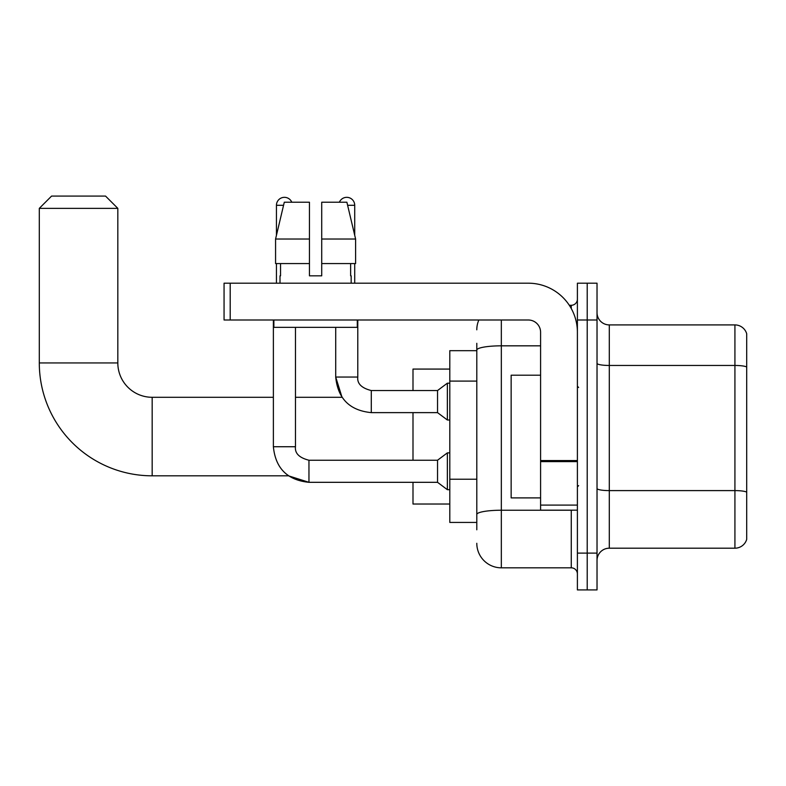 <?xml version="1.0" encoding="UTF-8"?>
<svg xmlns="http://www.w3.org/2000/svg" width="786" height="786" viewBox="0 0 786 786"><rect width="100%" height="100%" fill="white"/><g stroke="black" fill="none" stroke-linecap="round" stroke-linejoin="round"><path stroke-width="1.18" d="M476.797 373.723L476.797 343.315L476.797 350.674L449.798 350.674L449.798 522.435L476.797 522.435M476.797 529.793L476.797 343.315M577.396 553.108L577.396 589.913L587.211 589.913L587.211 553.108L587.211 589.913L597.026 589.913L597.026 553.108L587.211 553.108L587.211 320L587.211 553.108L577.396 553.108L577.396 320L587.211 320L587.211 283.196L587.211 320L597.026 320L597.026 553.108M597.026 320L597.026 283.196L577.396 283.196L577.396 320M501.33 320L501.33 567.826L571.265 567.826L571.265 510.163M569.31 305.282L571.265 305.282A6.131 6.131 0 0 0 577.396 299.142M476.797 518.75L476.797 486.593M577.396 573.957A6.131 6.131 0 0 0 571.265 567.826M476.797 329.815A24.533 24.533 0 0 1 478.841 320M501.33 567.826A24.533 24.533 0 0 1 476.797 543.293M597.026 560.467A12.271 12.271 0 0 1 609.297 548.196L734.92 548.196L734.92 324.913L609.297 324.913A12.271 12.271 0 0 1 597.026 312.641A12.271 12.271 0 0 0 609.297 324.913L609.297 548.196M746.7 333.745A12.271 12.271 0 0 0 734.92 324.913A12.271 12.271 0 0 1 746.7 333.745L746.7 539.363A12.271 12.271 0 0 1 734.92 548.196M597.026 363.329A12.271 2.132 0 0 0 609.297 365.461L734.92 365.461A12.271 2.132 180 0 1 746.7 366.993L746.7 492.134A12.271 2.132 180 0 0 734.92 490.602L609.297 490.602A12.271 2.132 0 0 1 597.026 488.47M321.72 275.837L309.448 275.837L321.72 275.837L309.448 275.837L321.72 275.837L321.72 202.228L346.891 202.228L355.606 239.032L355.606 263.565L321.72 263.565M339.385 202.228A7.978 7.978 0 0 1 354.722 205.293L354.722 235.299L355.606 239.032L321.72 239.032M309.448 239.032L309.448 263.565L309.448 239.032L309.448 263.565L275.572 263.565L275.572 239.032L284.286 202.228L309.448 202.228L309.448 239.032L275.572 239.032L276.446 235.299L276.446 205.293L283.55 205.293M273.381 320L273.381 446.733L295.467 446.733C294.721 453.276 299.22 457.776 308.957 460.232L308.957 482.319L288.462 475.815L152.17 475.815A112.87 112.87 0 0 1 39.3 362.945L39.3 208.359L51.571 196.087L105.55 196.087L117.821 208.359L39.3 208.359M152.17 475.815L152.17 397.294A34.348 34.348 0 0 1 117.821 362.945L117.821 208.359M412.994 412.63L412.994 460.232M412.994 482.319L412.994 504.032L449.798 504.032M449.798 369.076L412.994 369.076L412.994 390.544M276.446 205.293A7.978 7.978 0 0 1 291.783 202.228M295.467 327.359L295.467 446.733C294.721 453.276 299.22 457.776 308.957 460.232L437.537 460.232L437.537 482.319L308.957 482.319L288.462 475.815L308.957 482.319C287.371 480.177 275.513 468.318 273.381 446.733C275.513 468.318 287.371 480.177 308.957 482.319C287.371 480.177 275.513 468.318 273.381 446.733M437.537 460.232L447.352 452.874L447.352 489.678L449.798 489.678M276.446 263.565L276.446 283.196M335.71 327.359L335.71 377.054C337.842 398.64 349.701 410.498 371.287 412.63C349.701 410.498 337.842 398.64 335.71 377.054L342.028 397.294L335.71 377.054L357.787 377.054C357.05 383.597 361.55 388.097 371.287 390.544L437.537 390.544L437.537 412.63L371.287 412.63L371.287 390.544C361.55 388.097 357.05 383.597 357.787 377.054L357.768 377.054C357.05 383.597 361.55 388.097 371.287 390.544C361.55 388.097 357.05 383.597 357.787 377.054L357.787 320M437.537 390.544L447.352 383.185L447.352 419.989L449.798 419.989M354.722 263.565L354.722 283.196M577.396 510.163L540.591 510.163L540.591 460.557L577.396 460.557M577.396 332.272A49.076 49.076 0 0 0 528.32 283.196L230.2 283.196L230.2 320L528.32 320A12.271 12.271 0 0 1 540.591 332.272L540.591 460.557M230.2 320L224.059 320L224.059 283.196L230.2 283.196M280.003 275.837L280.543 275.837L280.003 275.837L280.003 283.196M351.165 275.837L350.635 275.837L351.165 275.837L351.165 283.196M350.635 263.565L350.635 275.837M309.448 263.565L309.448 275.837M280.543 275.837L280.543 263.565M273.872 320L273.872 327.359L357.296 327.359L357.296 320M355.606 263.565L355.606 239.032L346.891 202.228M284.286 202.228L275.572 239.032M540.591 375.207L511.146 375.207L511.146 497.892L540.591 497.892M476.797 381.092L449.798 381.092M476.797 479.234L449.798 479.234M573.387 510.163A6.131 1.061 0 0 1 571.265 510.232L501.33 510.232A24.533 4.264 180 0 0 476.797 514.486M476.797 350.094A24.533 4.264 180 0 1 501.33 345.83L540.591 345.83M571.265 308.515L571.265 305.282M39.3 362.945L117.821 362.945M347.618 205.293L354.722 205.293M577.396 461.618L540.591 461.618M540.591 505.093L577.396 505.093M342.028 397.294L295.467 397.294M273.381 397.294L152.17 397.294M437.537 482.319L447.352 489.678M295.467 446.733C294.721 453.276 299.22 457.776 308.957 460.232M447.352 452.874L449.798 452.874M437.537 412.63L447.352 419.989M447.352 383.185L449.798 383.185M578.624 387.478L577.396 386.25M578.624 485.63L577.396 486.858"/></g></svg>
